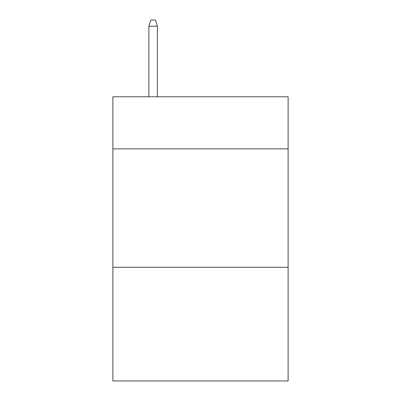 <?xml version="1.0" encoding="UTF-8"?>
<svg xmlns="http://www.w3.org/2000/svg" width="401" height="401" viewBox="0 0 401 401"><rect width="100%" height="100%" fill="white"/><g stroke="black" fill="none" stroke-linecap="round" stroke-linejoin="round"><path stroke-width="0.6" d="M288.118 148.876L288.118 96.776L112.881 96.776L112.881 148.876L288.118 148.876L288.118 380.95L112.881 380.95L112.881 148.876M288.118 267.282L112.881 267.282M157.403 96.776L157.403 26.205L148.876 26.205L148.876 96.776M148.876 26.205L150.771 20.05L155.508 20.05L157.403 26.205"/></g></svg>
